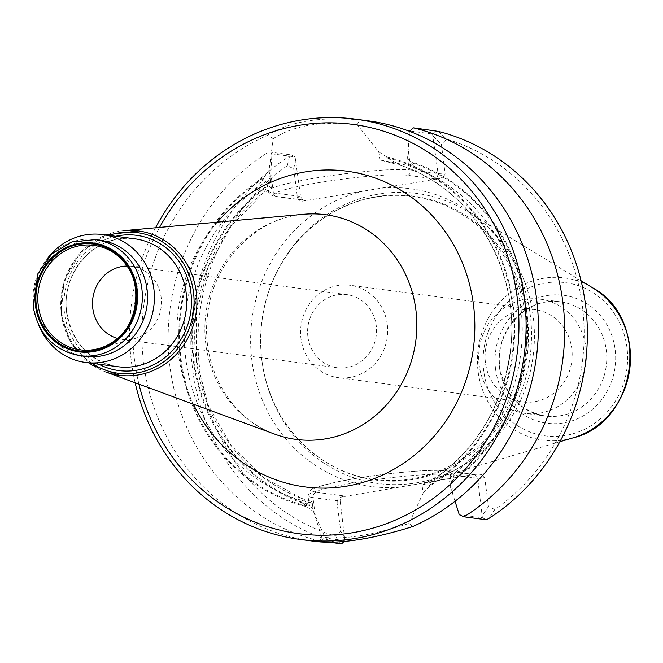 <?xml version="1.0" encoding="UTF-8"?>
<svg xmlns="http://www.w3.org/2000/svg" width="663" height="663" viewBox="0 0 663 663"><rect width="100%" height="100%" fill="white"/><g stroke="black" fill="none" stroke-linecap="round" stroke-linejoin="round"><path stroke-width="0.5" stroke-dasharray="3.31 2.49" d="M479.158 365.147A57.598 53.811 97.5 0 1 540.047 299.154A57.598 53.811 97.5 0 1 585.877 363.283A57.598 53.811 97.5 0 1 525.013 413.364A57.598 53.811 97.5 0 1 479.158 365.147M485.482 362.926A46.567 43.501 97.5 0 1 534.71 309.571A46.567 43.501 97.5 0 1 571.755 361.418A46.567 43.501 97.5 0 1 522.552 401.911A46.567 43.501 97.5 0 1 485.482 362.926M261.993 361.062A146.316 136.686 97.5 0 1 274.175 277.59A146.316 136.686 97.5 0 1 466.967 211.232A146.316 136.686 97.5 0 1 533.077 356.329A146.316 136.686 97.5 0 1 431.654 479.366A146.316 136.686 97.5 0 1 262.614 365.354A146.316 136.686 97.5 0 1 261.993 361.062M387.275 324.257A46.567 43.501 -82.5 0 0 350.213 285.281A46.567 43.501 -82.5 0 0 300.985 338.636A46.567 43.501 -82.5 0 0 338.055 377.612A46.567 43.501 -82.5 0 0 387.275 324.257M304.052 201.121L306.124 200.4L302.635 199.629L300.662 196.886L295.068 156.882L271.946 153.841L270.363 180.692L271.366 188.408L261.728 194.044L263.443 192.85L268.001 185.963L267.893 185.118A179.557 167.747 -82.5 0 0 193.405 361.219A179.557 167.747 -82.5 0 0 309.513 505.571L313.044 509.317L321.787 537.602L344.909 540.643L340.16 501.162L336.995 502.272L340.741 531.129L335.395 536.094A206.433 192.85 97.5 0 1 199.803 369.482A206.433 192.85 97.5 0 1 287.286 165.717L293.676 168.725L297.53 198.088L299.104 200.201L302.021 201.204L439.693 178.538L443.332 176.913L445.122 174.021L441.392 144.128L446.746 139.155A206.433 192.85 97.5 0 1 582.338 305.776A206.433 192.85 97.5 0 1 494.847 509.54L488.465 506.524L484.711 477.675L477.633 478.263L482.382 517.753L459.26 514.703M473.838 474.459L341.08 497.068L343.409 496.255L340.865 498.203L340.16 501.162L312.944 497.581A4.608 4.301 97.5 0 1 316.624 492.319A69.582 6.804 172.6 0 1 356.479 478.346A69.582 6.804 172.6 0 1 445.561 470.846L474.459 474.476L477.633 478.263L450.417 474.683A74.19 7.252 172.6 0 0 367.882 480.725A74.19 7.252 172.6 0 0 308.113 495.684A74.19 7.252 172.6 0 0 312.944 497.581L315.571 517.795M336.995 502.272L337.931 499.231L341.08 497.068M309.513 505.571L309.406 504.725L301.242 498.269L312.041 501.601L313.044 509.317M400.974 165.477L386.678 157.645L386.57 156.816A179.557 167.747 97.5 0 1 513.112 304.085A179.557 167.747 97.5 0 1 429.375 486.369L429.268 485.54L438.765 475.711C478.238 445.735 501.924 405.333 509.814 354.506C522.527 273.313 473.896 189.071 400.974 165.477L379.824 159.94L408.599 165.559L407.596 157.835L408.217 149.772L410.845 169.993L438.061 173.573L445.146 172.977M478.736 474.045L482.772 474.89L484.711 477.675M455.042 501.269L450.276 486.468L449.274 478.744L455.216 472.628L451.66 481.893A179.557 167.747 -82.5 0 0 526.149 305.8A179.557 167.747 -82.5 0 0 410.041 161.441L410.148 162.286L415.709 168.402L408.599 165.559M306.903 506.764L313.384 511.471L312.348 503.474L294.041 498.079L306.803 505.935L306.903 506.764A179.557 167.747 97.5 0 1 180.369 359.495A179.557 167.747 97.5 0 1 264.106 177.212L264.214 178.04L254.086 190.488L270.106 178.214L269.062 170.209L273.231 138.658C293.808 125.34 321.812 120.674 357.233 124.669L378.788 151.935L379.824 159.94M312.348 503.474L308.925 501.916L312.041 501.601M313.384 511.471L325.019 537.436C345.663 539.483 373.667 534.817 409.03 523.438L423.11 493.197L422.074 485.2C434.008 481.031 443.075 478.885 449.274 478.744M450.276 486.468L451.66 481.893M429.375 486.369L423.11 493.197M402.051 165.841A175.098 163.579 97.5 0 1 510.278 304.939A175.098 163.579 97.5 0 1 441.997 473.44L422.074 485.2M441.997 473.44L438.765 475.711M482.382 517.753L486.327 519.751M494.847 509.54L488.672 518.565M488.465 506.524L482.465 515.474M409.038 523.438L412.643 526.588M320.436 541.944L325.011 537.436M341.636 543.851L339.846 543.353L335.395 536.094M344.992 538.373L340.741 531.129M343.981 541.555L344.909 540.643M321.787 537.602L319.309 540.909L329.387 542.235M435.815 130.793L432.541 133.992L409.419 130.942L408.217 149.772M432.541 133.992L438.061 173.573L437.431 177.029L435.061 178.927L407.165 175.247A4.608 4.301 -82.5 0 0 410.845 169.993A74.19 7.252 -7.4 0 0 328.309 176.035A74.19 7.252 -7.4 0 0 268.54 190.994C268.382 193.928 271.217 195.85 277.043 196.745A4.608 4.301 97.5 0 1 273.371 192.892L300.588 196.472L297.422 197.582M271.366 188.408L267.728 184.77L270.106 178.214M410.041 161.441L407.596 157.835M270.363 180.692L267.893 185.118M386.57 156.816L378.788 151.935M264.106 177.212L269.062 170.209M438.384 131.382L446.746 139.155M433.229 136.371L441.392 144.128M273.214 138.658L267.603 135.252C289.499 121.47 320.237 116.348 359.81 119.895L357.233 124.669M287.286 165.717L289.557 156.17L291.115 154.893M295.068 156.882L291.123 154.885L268.788 151.943L271.946 153.841M293.676 168.725L295.756 159.261M316.624 492.319L344.511 495.99L343.409 496.255M319.309 540.909A211.961 198.013 97.5 0 1 170.001 367.087A211.961 198.013 97.5 0 1 268.788 151.943M339.846 543.353A211.961 198.013 97.5 0 1 192.718 370.078A211.961 198.013 97.5 0 1 289.557 156.17M138.932 384.15A206.433 192.85 97.5 0 1 134.614 360.896A206.433 192.85 97.5 0 1 159.568 227.417M135.144 382.758A211.961 198.013 97.5 0 1 131.44 362.006A211.961 198.013 97.5 0 1 155.548 227.782M312.447 541.066A211.961 198.013 97.5 0 1 143.73 363.631A211.961 198.013 97.5 0 1 267.603 135.252M359.81 119.895A211.961 198.013 97.5 0 1 367.799 120.774M106.677 372.283L105.632 371.893A72.806 68.016 97.5 0 1 61.377 314.328A72.806 68.016 97.5 0 1 124.238 230.633L125.34 230.533M38.703 325.218A64.51 60.267 97.5 0 1 34.277 308.469A64.51 60.267 97.5 0 1 47.504 258.388M85.187 356.371A58.518 54.673 97.5 0 1 38.603 307.383A58.518 54.673 97.5 0 1 100.469 240.338M91.9 363.299A70.958 66.292 97.5 0 1 61.957 313.897A70.958 66.292 97.5 0 1 108.74 235.382M117.492 338.428A36.863 34.435 -82.5 0 0 122.149 339.398A36.863 34.435 -82.5 0 0 135.053 338.486A36.863 34.435 -82.5 0 0 161.117 297.157A36.863 34.435 -82.5 0 0 144.004 270.521A36.863 34.435 -82.5 0 0 131.78 266.302A36.863 34.435 -82.5 0 0 127.031 266.029M307.914 336.862A36.863 34.435 97.5 0 1 346.882 294.629A36.863 34.435 97.5 0 1 376.228 325.483A36.863 34.435 97.5 0 1 337.26 367.725A36.863 34.435 97.5 0 1 307.914 336.862M495.576 369.216A64.51 60.267 97.5 0 1 578.07 299.146A64.51 60.267 97.5 0 1 592.39 409.419A64.51 60.267 97.5 0 1 495.576 369.216M499.537 367.824A57.598 53.811 97.5 0 1 560.417 301.831A57.598 53.811 97.5 0 1 606.247 365.959A57.598 53.811 97.5 0 1 545.384 416.041A57.598 53.811 97.5 0 1 499.537 367.824M483.75 371.181A77.264 72.184 97.5 0 1 582.562 287.261A77.264 72.184 97.5 0 1 599.717 419.339A77.264 72.184 97.5 0 1 483.75 371.181M573.023 437.87A81.831 76.444 97.5 0 1 478.131 371.703A81.831 76.444 97.5 0 1 511.48 291.886A81.831 76.444 97.5 0 1 592.772 287.908M400.046 487.123A150.161 140.283 97.5 0 1 251.94 360.796A150.161 140.283 97.5 0 1 361.658 191.532M268.001 185.963A178.786 167.026 -82.5 0 0 194.126 361.095A178.786 167.026 -82.5 0 0 309.406 504.725M386.678 157.645A178.786 167.026 97.5 0 1 512.391 304.201A178.786 167.026 97.5 0 1 429.268 485.54M261.852 360.191A143.233 133.81 97.5 0 1 273.778 278.477A143.233 133.81 97.5 0 1 487.454 233.252A143.233 133.81 97.5 0 1 457.147 463.404A143.233 133.81 97.5 0 1 262.465 364.393A143.233 133.81 97.5 0 1 261.852 360.191M382.087 188.126A150.161 140.283 97.5 0 1 530.201 314.453A150.161 140.283 97.5 0 1 420.483 483.725M451.553 481.048A178.786 167.026 -82.5 0 0 525.428 305.916A178.786 167.026 -82.5 0 0 410.148 162.286M306.803 505.935A178.786 167.026 97.5 0 1 181.09 359.379A178.786 167.026 97.5 0 1 264.214 178.04M453.044 494.896L450.417 474.683A4.608 4.301 -82.5 0 0 445.561 470.846M270.744 172.67L273.371 192.892A74.19 7.252 -7.4 0 1 268.54 190.994L267.728 184.762M455.216 472.628A175.098 163.579 -82.5 0 0 520.712 306.314A175.098 163.579 -82.5 0 0 415.709 168.402M294.041 498.079A175.098 163.579 97.5 0 1 185.806 358.981A175.098 163.579 97.5 0 1 254.086 190.488M261.728 194.044A175.098 163.579 -82.5 0 0 196.24 360.357A175.098 163.579 -82.5 0 0 301.242 498.269M478.089 474.128L473.448 474.517M344.511 495.99L342.44 496.72M435.061 178.927L439.693 178.538M407.165 175.247A69.582 6.804 -7.4 0 0 318.091 182.748A69.582 6.804 -7.4 0 0 278.236 196.72L306.124 200.4M278.236 196.72A4.608 4.301 97.5 0 1 277.043 196.745L304.748 200.392M217.348 222.155A159.244 148.769 -82.5 0 0 193.372 404.19M205.878 344.553A113.307 105.856 97.5 0 1 303.704 214.29C255.669 217.812 213.32 262.565 207.801 313.276C199.853 366.225 231.006 419.331 274.755 434.141A113.307 105.856 97.5 0 1 205.878 344.553M79.974 355.683A58.518 54.673 97.5 0 1 33.39 306.696A58.518 54.673 97.5 0 1 95.248 239.65M66.632 312.729A64.51 60.267 97.5 0 1 134.821 238.813C97.154 232.265 60.167 272.186 66.864 312.82C72.582 343.252 89.621 361.219 117.973 366.73A64.51 60.267 97.5 0 1 66.632 312.729M98.795 364.202A68.198 63.706 97.5 0 1 64.518 313.466A68.198 63.706 97.5 0 1 115.635 236.293M540.047 299.154L560.417 301.831C527.11 295.963 493.993 331.575 499.985 368.006C505.123 395.189 520.256 411.201 545.384 416.041L525.013 413.364M581.07 280.781L466.967 211.232M559.87 441.724L431.654 479.366M534.71 309.571L350.213 285.281M522.552 401.911L338.055 377.612M274.175 277.59L273.778 278.477C291.521 240.454 319.16 214.87 356.686 201.726C387.656 191.88 417.905 193.455 447.434 206.45C481.885 222.768 505.77 249.885 519.096 287.8C527.905 314.751 529.107 342.249 522.717 370.294C512.739 410.007 491.225 440.381 458.183 461.415C431.63 477.368 403.444 483.344 373.609 479.341C318.273 472.296 271.051 423.698 262.465 364.393L262.614 365.354M308.925 501.916L308.113 495.684L310.69 490.197C310.11 489.062 318.986 486.294 337.31 481.877C371.935 474.476 431.066 468.343 446.754 470.829L474.459 474.476M263.435 192.85L231.279 225.859L208.397 266.741L196.472 312.488L196.389 359.76L208.149 405.093L230.873 445.171L262.888 477.078L301.856 498.493M105.881 235.009L80.198 252.876L63.98 281.311L61.137 314.237L70.319 341.71L89.041 362.918M144.004 270.521L111.467 251.385M135.053 338.486L98.671 348.547M346.882 294.629L131.78 266.302M337.26 367.725L122.149 339.398"/><path stroke-width="0.99" d="M455.042 501.269L459.26 514.703L464.001 516.808L486.327 519.751M409.402 131.257L413.48 127.851L438.384 131.382A211.961 198.013 97.5 0 1 585.504 304.665A211.961 198.013 97.5 0 1 488.672 518.565L486.335 519.751M155.548 227.782A211.961 198.013 97.5 0 1 355.509 119.149L367.799 120.774A211.961 198.013 97.5 0 1 537.022 302.452A211.961 198.013 97.5 0 1 412.643 526.588C375.009 538.298 344.271 543.42 320.436 541.944A211.961 198.013 97.5 0 1 312.447 541.066L300.157 539.45A211.961 198.013 97.5 0 1 135.144 382.758M329.387 542.235L341.636 543.851L343.981 541.555M159.568 227.417A206.433 192.85 97.5 0 1 463.669 182.01A206.433 192.85 97.5 0 1 420.906 506.731A206.433 192.85 97.5 0 1 138.932 384.15M355.509 119.149A211.961 198.013 97.5 0 1 524.16 355.153A211.961 198.013 97.5 0 1 300.157 539.45M413.48 127.851A211.961 198.013 97.5 0 1 562.788 301.673A211.961 198.013 97.5 0 1 464.001 516.808M124.238 230.633A72.806 68.016 97.5 0 1 138.335 230.915A72.806 68.016 97.5 0 1 196.265 311.975A72.806 68.016 97.5 0 1 119.323 375.275A72.806 68.016 97.5 0 1 105.632 371.893M47.504 258.388A64.51 60.267 97.5 0 1 102.475 234.553A64.51 60.267 97.5 0 1 153.799 306.381A64.51 60.267 97.5 0 1 85.626 362.47A64.51 60.267 97.5 0 1 38.703 325.218M36.357 305.817A53.91 50.363 97.5 0 1 105.301 247.258A53.91 50.363 97.5 0 1 117.268 339.415A53.91 50.363 97.5 0 1 36.357 305.817M95.248 239.65L100.469 240.338A58.518 54.673 97.5 0 1 147.029 305.494A58.518 54.673 97.5 0 1 85.187 356.371L79.974 355.683C53.902 350.561 38.288 334.202 33.15 306.604L37.982 273.388L51.871 253.871L71.952 241.904L95.248 239.65A58.518 54.673 97.5 0 1 141.816 304.806A58.518 54.673 97.5 0 1 79.974 355.683M108.74 235.382A70.958 66.292 97.5 0 1 193.43 311.602A70.958 66.292 97.5 0 1 91.9 363.299M127.031 266.029A36.863 34.435 -82.5 0 0 92.82 298.35A36.863 34.435 -82.5 0 0 117.492 338.428M573.023 437.87C637.607 422.737 651.248 319.251 592.772 287.908A81.831 76.444 97.5 0 1 629.742 369.059A81.831 76.444 97.5 0 1 573.023 437.87L559.87 441.724M193.372 404.19A159.244 148.769 -82.5 0 0 370.741 479.863A159.244 148.769 -82.5 0 0 473.423 304.466A159.244 148.769 -82.5 0 0 371.106 176.648A159.244 148.769 -82.5 0 0 217.348 222.155M125.34 230.533L303.704 214.29A113.307 105.856 97.5 0 1 415.842 309.58A113.307 105.856 97.5 0 1 274.755 434.141L106.677 372.283M35.504 305.958A54.83 51.225 97.5 0 1 105.624 246.396A54.83 51.225 97.5 0 1 117.799 340.127A54.83 51.225 97.5 0 1 35.504 305.958M102.475 234.553L134.821 238.813A64.51 60.267 97.5 0 1 186.146 310.64A64.51 60.267 97.5 0 1 117.973 366.73L85.626 362.47M115.635 236.293A68.198 63.706 97.5 0 1 190.869 311.262A68.198 63.706 97.5 0 1 98.795 364.202M135.932 289.466A52.7 49.236 97.5 0 1 98.671 348.547A52.7 49.236 97.5 0 1 38.272 305.734A52.7 49.236 97.5 0 1 59.446 254.551A52.7 49.236 97.5 0 1 111.467 251.385A52.7 49.236 97.5 0 1 135.932 289.466M592.772 287.908L581.07 280.781M138.335 230.915L105.881 235.009M119.323 375.275L92.082 365.056L89.041 362.918M111.467 251.385C149.83 270.902 140.78 339.622 98.671 348.547"/></g></svg>
